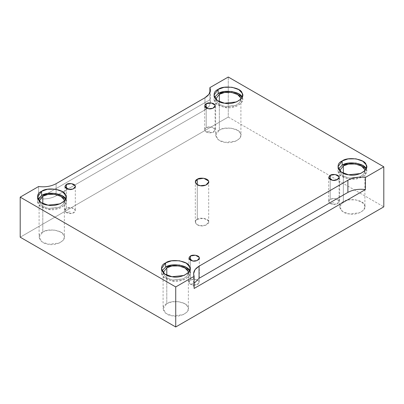 <?xml version="1.0" encoding="UTF-8"?>
<svg xmlns="http://www.w3.org/2000/svg" width="404" height="404" viewBox="0 0 404 404"><rect width="100%" height="100%" fill="white"/><g stroke="black" fill="none" stroke-linecap="round" stroke-linejoin="round"><path stroke-width="0.3" stroke-dasharray="2.02 1.52" d="M206.202 131.987L209.883 131.078L206.202 131.987C212.297 134.325 217.61 131.26 213.559 127.74C210.186 126.614 207.732 126.614 206.202 127.74C204.222 128.987 204.222 130.401 206.202 131.987L204.682 129.861L206.202 127.74L211.226 126.962L214.908 129.083L215.085 129.861L212.913 132.3L208.535 132.764L206.202 131.987M206.202 107.959L206.202 127.74L206.202 107.959M190.441 284.27L194.117 283.361L190.441 284.27C193.814 285.396 196.268 285.396 197.798 284.27C199.743 283.386 199.743 281.972 197.798 280.022C194.42 278.896 191.971 278.896 190.441 280.022C188.461 281.27 188.461 282.684 190.441 284.27L188.915 282.149L190.441 280.022L195.465 279.245L199.142 281.371L199.318 282.149L197.152 284.588L192.774 285.047L190.441 284.27M190.441 260.242L190.441 280.022L190.441 260.242M330.204 203.576L333.886 202.667L330.204 203.576C336.3 205.914 341.612 202.848 337.562 199.329C334.189 198.207 331.734 198.207 330.204 199.329C328.225 200.576 328.225 201.995 330.204 203.576L328.684 201.455L330.204 199.329L335.229 198.551L338.911 200.677L339.087 201.455L336.916 203.894L332.537 204.353L330.204 203.576M330.204 179.553L330.204 199.329L330.204 179.553M209.883 99.768L38.592 198.662C45.283 199.465 51.121 198.521 56.116 195.824L204.964 109.888C209.636 107.004 211.272 103.631 209.883 99.768L209.883 92.703L209.883 99.768L210.408 102.303L208.959 106.454L204.964 109.888L204.964 97.753L204.964 109.888L56.116 195.824L56.116 183.689L56.116 195.824C51.121 198.521 45.283 199.465 38.592 198.662L209.883 99.768M197.273 219.291L203.732 218.291L208.459 221.023L208.686 222.023L205.899 225.159L200.268 225.75L196.884 224.508L195.314 222.023L197.273 219.291L197.273 184.709L197.273 219.291C193.546 220.786 195.748 225.533 200.268 225.75C204.374 226.866 210.388 223.392 208.459 221.023C208.08 218.412 199.859 217.14 197.273 219.291M65.549 199.268L66.029 201.394L64.569 205.03L60.07 208.1L48.026 209.368L40.789 206.717L37.42 201.394L37.905 199.268L37.582 202.626L39.683 205.848L48.026 209.368C56.802 211.757 69.675 204.323 65.544 199.258M64.342 201.035L63.292 204.323L59.383 207.191L48.455 208.439L41.875 205.959L39.092 201.394L42.066 206.096L48.455 208.439L59.095 207.318L63.069 204.601L64.342 201.035M42.794 203.596L42.794 232.032L47.99 230.224L54.995 230.144L60.994 232.234L63.928 235.3L64.357 237.188L63.069 240.4L59.095 243.112L48.455 244.233L42.066 241.89L39.092 237.188L42.794 232.032L42.794 203.596M189.552 270.862L190.031 272.983L188.572 276.619L184.072 279.694L172.028 280.962L164.792 278.305L161.423 272.983L161.903 270.862L161.585 274.22L163.686 277.442L172.028 280.962C180.8 283.345 193.673 275.917 189.547 270.847M188.345 272.629L187.294 275.917L183.386 278.785L172.458 280.028L165.877 277.553L163.095 272.983L166.069 277.684L172.458 280.028L183.093 278.911L187.072 276.195L188.345 272.629M166.796 275.19L166.796 303.626L171.993 301.813L178.997 301.738L184.997 303.828L187.931 306.894L188.36 308.782L187.072 311.994L183.093 314.706L172.458 315.827L166.069 313.484L163.095 308.782L166.796 303.626L166.796 275.19M366.095 168.933L366.579 171.059L365.12 174.695L360.615 177.765L348.571 179.033L341.335 176.381L337.971 171.059L338.451 168.933L338.133 172.291L340.229 175.513L348.571 179.033C357.348 181.416 370.221 173.988 366.09 168.923M364.893 170.7L363.842 173.988L359.934 176.856L349.006 178.103L342.425 175.624L339.643 171.059L342.617 175.76L349.006 178.103L359.641 176.982L363.615 174.265L364.908 171.059L364.908 206.853L363.615 210.065L359.641 212.777L349.006 213.898L342.617 211.555L339.643 206.853L343.339 201.697L348.536 199.889L355.545 199.808L361.545 201.899L364.474 204.964L364.908 206.853M343.339 173.26L343.339 201.697L343.339 173.26M242.097 97.344L242.577 99.465L241.117 103.101L236.613 106.176L224.568 107.444L217.332 104.787L213.969 99.465L214.448 97.344L214.13 100.702L216.226 103.919L224.568 107.444C233.345 109.827 246.218 102.394 242.087 97.329M240.89 99.111L239.84 102.399L235.931 105.267L225.003 106.51L218.423 104.03L215.64 99.465L218.614 104.166L225.003 106.51L235.638 105.388L239.612 102.677L240.89 99.111M219.342 101.667L219.342 130.103L224.533 128.295L231.542 128.22L237.542 130.305L240.476 133.376L240.905 135.264L239.612 138.471L235.638 141.188L225.003 142.309L218.614 139.961L215.64 135.264L219.342 130.103L219.342 101.667M194.117 283.386L194.117 288.456L193.592 285.921L194.117 283.386M20.2 237.188L228.27 117.059L383.8 206.853L228.27 117.059L228.27 77.018L228.27 117.059L20.2 237.188M219.342 130.103C212.307 132.926 216.468 141.895 225.003 142.309C232.754 144.41 244.122 137.85 240.476 133.376C239.759 128.447 224.23 126.043 219.342 130.103M343.339 201.697C336.31 204.52 340.471 213.484 349.006 213.898C356.757 216.004 368.125 209.439 364.474 204.964C363.757 200.041 348.233 197.637 343.339 201.697M166.796 303.626C159.762 306.449 163.923 315.413 172.458 315.827C180.209 317.933 191.577 311.368 187.931 306.894C187.214 301.965 171.685 299.566 166.796 303.626M42.794 232.032C35.759 234.855 39.92 243.819 48.455 244.233C56.206 246.339 67.574 239.779 63.928 235.3C63.211 230.376 47.682 227.972 42.794 232.032M38.592 186.527L38.592 198.662L38.592 186.527M66.438 188.653L66.438 208.434L71.463 207.656L75.139 209.777L75.316 210.555L73.149 212.994L68.771 213.453L66.438 212.676L64.913 210.555L66.438 208.434L66.438 188.653M66.438 212.676L70.114 211.767L66.438 212.676C69.811 213.802 72.266 213.802 73.796 212.676C75.74 211.797 75.74 210.378 73.796 208.434C70.422 207.308 67.968 207.308 66.438 208.434C64.458 209.676 64.458 211.095 66.438 212.676M204.682 105.838L204.682 129.861M215.085 105.838L215.085 129.861M188.915 258.121L188.915 282.149M199.318 258.121L199.318 282.149M328.684 177.427L328.684 201.455M339.087 177.427L339.087 201.455M208.686 222.023L208.686 181.977M195.314 222.023L195.314 181.977M37.42 197.147L37.42 201.394M66.029 197.147L66.029 201.394M39.092 201.394L39.092 237.188M64.357 201.394L64.357 237.188M161.423 268.736L161.423 272.983M190.031 268.736L190.031 272.983M163.095 272.983L163.095 308.782M188.36 272.983L188.36 308.782M337.971 166.812L337.971 171.059M366.579 166.812L366.579 171.059M339.643 171.059L339.643 206.853M213.969 95.218L213.969 99.465M242.577 95.218L242.577 99.465M215.64 99.465L215.64 135.264M240.905 99.465L240.905 135.264M193.592 273.786L193.592 285.921M210.408 90.168L210.408 102.303M64.913 186.527L64.913 210.555M75.316 186.527L75.316 210.555"/><path stroke-width="0.61" d="M206.202 103.712L204.682 105.838L208.535 108.737L212.913 108.277L215.085 105.838L214.908 105.06L211.226 102.934L206.202 103.712L206.202 107.959L206.202 103.712C208.217 102.04 214.61 103.03 214.908 105.06C216.408 106.903 211.726 109.605 208.535 108.737C204.55 107.56 203.778 105.883 206.202 103.712M190.441 256L188.915 258.121L192.774 261.019L197.152 260.56L199.318 258.121L199.142 257.343L195.465 255.222L190.441 256L190.441 260.242L190.441 256C192.456 254.323 198.849 255.313 199.142 257.343C200.647 259.186 195.965 261.888 192.774 261.019C188.789 259.843 188.012 258.166 190.441 256M330.204 175.306L328.684 177.427L332.537 180.33L336.916 179.866L339.087 177.427L338.911 176.649L335.229 174.528L330.204 175.306L330.204 179.553L330.204 175.306C332.219 173.634 338.613 174.619 338.911 176.649C340.41 178.492 335.729 181.194 332.537 180.33C328.553 179.149 327.775 177.477 330.204 175.306M197.273 184.709L197.273 179.25L195.314 181.977L196.884 184.466L200.268 185.709L205.899 185.113L208.686 181.977L208.459 180.977L203.732 178.25L197.273 179.25L197.273 184.709M65.544 199.258C64.731 193.678 47.147 190.956 41.612 195.551L37.905 199.268L41.612 195.551L41.612 191.304L37.42 197.147L40.789 202.47L48.026 205.121L60.07 203.853L64.569 200.783L66.029 197.147L65.544 195.011L62.221 191.536L55.429 189.168L47.495 189.259L41.612 191.304L41.612 195.551L47.495 193.506L55.429 193.415L62.221 195.783L65.549 199.268M42.794 196.238C47.682 192.173 63.211 194.577 63.928 199.505L64.342 201.035L63.928 199.505L60.994 196.44L54.995 194.349L47.99 194.425L42.794 196.238L39.107 201.035L42.794 196.238L42.794 203.596L42.794 196.238M165.615 262.898L161.423 268.736L164.792 274.058L172.028 276.715L184.072 275.447L188.572 272.372L190.031 268.736L189.547 266.6L186.224 263.125L179.432 260.762L171.498 260.848L165.615 262.898L165.615 267.145L171.498 265.095L179.432 265.009L186.224 267.372L189.547 270.847C188.734 265.266 171.15 262.549 165.615 267.145L165.615 262.898C171.15 258.302 188.734 261.019 189.547 266.6C193.673 271.67 180.8 279.098 172.028 276.715C162.363 276.245 157.651 266.095 165.615 262.898M161.903 270.862L165.615 267.145L161.903 270.862M166.796 267.827C171.685 263.767 187.214 266.17 187.931 271.099L188.345 272.629L187.931 271.099L184.997 268.029L178.997 265.938L171.993 266.019L166.796 267.827L163.11 272.629L166.796 267.827L166.796 275.19L166.796 267.827M342.158 160.969L337.971 166.812L341.335 172.134L348.571 174.786L360.615 173.518L365.12 170.448L366.579 166.812L366.09 164.675L362.772 161.201L355.974 158.833L348.041 158.923L342.158 160.969L342.158 165.216L348.041 163.171L355.974 163.08L362.772 165.448L366.09 168.923C365.277 163.337 347.698 160.62 342.158 165.216L342.158 160.969C347.698 156.373 365.277 159.09 366.09 164.675C370.221 169.741 357.348 177.169 348.571 174.786C338.906 174.321 334.194 164.165 342.158 160.969M338.451 168.933L342.158 165.216L338.451 168.933M364.908 171.059L364.474 169.17L361.545 166.105L355.545 164.014L348.536 164.09L343.339 165.903L339.658 170.7L343.339 165.903C348.233 161.837 363.757 164.241 364.474 169.17L364.893 170.7M343.339 165.903L343.339 173.26L343.339 165.903M218.155 89.38L213.969 95.218L217.332 100.54L224.568 103.197L236.613 101.929L241.117 98.854L242.577 95.218L242.087 93.082L238.769 89.607L231.972 87.239L224.043 87.33L218.155 89.38L218.155 93.627L224.043 91.577L231.972 91.486L238.769 93.854L242.097 97.344C241.279 91.748 223.695 89.026 218.155 93.627L218.155 89.38C223.695 84.779 241.279 87.501 242.087 93.082C246.218 98.147 233.345 105.58 224.568 103.197C214.903 102.727 210.191 92.577 218.155 89.38M214.448 97.344L218.155 93.627L214.448 97.344M219.342 94.309C224.23 90.249 239.759 92.647 240.476 97.576L240.89 99.111L240.476 97.576L237.542 94.511L231.542 92.42L224.533 92.501L219.342 94.309L215.655 99.111L219.342 94.309L219.342 101.667L219.342 94.309M347.884 180.265L199.036 266.206L199.036 278.336L347.884 192.4L347.884 180.265L347.884 192.4C352.879 189.703 358.717 188.759 365.408 189.562L365.408 177.427C358.717 176.624 352.879 177.573 347.884 180.265C352.879 177.573 358.717 176.624 365.408 177.427L365.408 189.562C358.717 188.759 352.879 189.703 347.884 192.4L199.036 278.336L194.117 283.386L199.036 278.336L199.036 266.206L195.041 269.635L193.592 273.786L194.117 276.321L194.117 288.456L365.408 189.562L194.117 288.456L194.117 276.321L175.73 286.941L175.73 326.982L383.8 206.853L383.8 166.812L365.408 177.427L383.8 166.812L383.8 206.853L175.73 326.982L175.73 286.941L20.2 197.147L20.2 237.188L175.73 326.982L20.2 237.188L20.2 197.147L38.592 186.527C45.283 187.33 51.121 186.385 56.116 183.689L204.964 97.753L208.959 94.319L210.408 90.168L209.883 87.633L228.27 77.018L383.8 166.812L228.27 77.018L209.883 87.633L209.883 92.703L209.883 87.633C211.272 91.496 209.636 94.869 204.964 97.753L56.116 183.689C51.121 186.385 45.283 187.33 38.592 186.527L20.2 197.147L175.73 286.941L194.117 276.321C192.728 272.458 194.364 269.084 199.036 266.206L347.884 180.265M66.438 184.406C68.453 182.734 74.846 183.724 75.139 185.749C76.644 187.592 71.963 190.294 68.771 189.431C64.786 188.249 64.009 186.577 66.438 184.406L64.913 186.527L68.771 189.431L73.149 188.966L75.316 186.527L75.139 185.749L71.463 183.628L66.438 184.406L66.438 188.653L66.438 184.406M41.612 191.304C47.147 186.709 64.731 189.431 65.544 195.011C69.675 200.076 56.802 207.51 48.026 205.121C38.36 204.656 33.648 194.501 41.612 191.304M197.273 179.25C199.859 177.098 208.08 178.371 208.459 180.977C210.388 183.35 204.374 186.825 200.268 185.709C195.748 185.487 193.546 180.745 197.273 179.25"/></g></svg>
